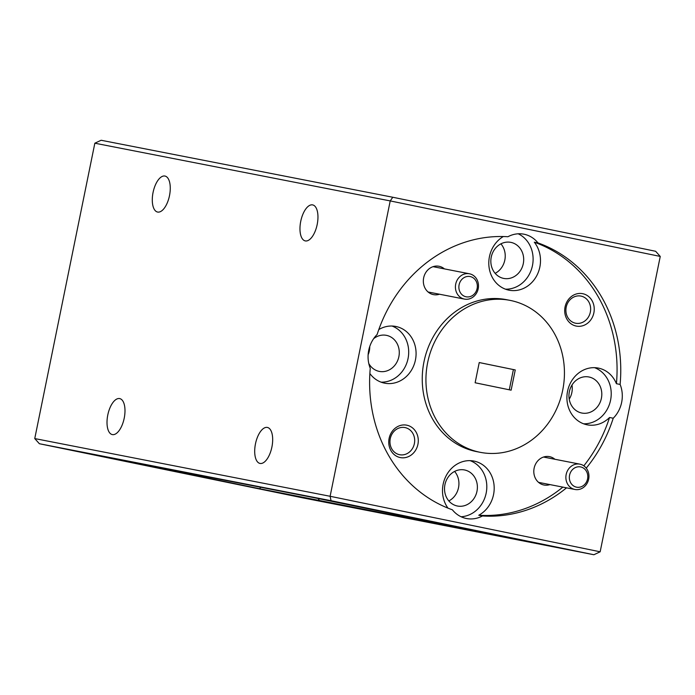 <?xml version="1.0" encoding="UTF-8"?>
<svg xmlns="http://www.w3.org/2000/svg" width="695" height="695" viewBox="0 0 695 695"><rect width="100%" height="100%" fill="white"/><g stroke="black" fill="none" stroke-linecap="round" stroke-linejoin="round"><path stroke-width="1.04" d="M477.109 288.521A10.321 9.191 101.1 0 0 470.159 276.549A10.321 9.191 101.1 0 0 459.1 284.82A10.321 9.191 101.1 0 0 466.05 296.782A10.321 9.191 101.1 0 0 477.109 288.521M455.703 284.133A12.901 11.485 -78.9 0 1 469.429 273.778A12.901 11.485 -78.9 0 1 478.203 288.755A12.901 11.485 -78.9 0 1 464.477 299.102A12.901 11.485 -78.9 0 1 455.703 284.133M587.57 478.89A10.321 9.191 101.1 0 0 580.629 466.927A10.321 9.191 101.1 0 0 569.57 475.189A10.321 9.191 101.1 0 0 576.511 487.16A10.321 9.191 101.1 0 0 587.57 478.89M566.164 474.503A12.901 11.485 -78.9 0 1 579.891 464.156A12.901 11.485 -78.9 0 1 588.665 479.124A12.901 11.485 -78.9 0 1 574.939 489.48A12.901 11.485 -78.9 0 1 566.164 474.503M255.473 443.836A18.374 8.366 -78.4 0 0 259.991 463.435A18.374 8.366 -78.4 0 0 271.901 447.041A18.374 8.366 -78.4 0 0 267.384 427.442A18.374 8.366 -78.4 0 0 255.473 443.836M107.786 414.985A18.374 8.366 -78.4 0 0 112.303 434.584A18.374 8.366 -78.4 0 0 124.214 418.19A18.374 8.366 -78.4 0 0 119.705 398.591A18.374 8.366 -78.4 0 0 107.786 414.985M510.034 300.37L506.342 299.649A77.423 68.918 101.1 0 0 423.985 361.756A77.423 68.918 101.1 0 0 476.648 451.62L480.341 452.341A77.423 68.918 -78.9 0 1 427.677 362.477A77.423 68.918 -78.9 0 1 510.034 300.37A77.423 68.918 -78.9 0 1 562.698 390.234A77.423 68.918 -78.9 0 1 480.341 452.341M620.114 384.431L616.422 383.709A28.903 25.732 101.1 0 0 598.299 368.081A28.903 25.732 101.1 0 0 567.554 391.268A28.903 25.732 101.1 0 0 587.214 424.819A28.903 25.732 101.1 0 0 609.541 417.504L613.233 418.225A28.903 25.732 101.1 0 0 621.651 402.353A28.903 25.732 101.1 0 0 620.114 384.431A140.39 124.978 101.1 0 0 538 242.92A28.903 25.732 101.1 0 0 523.882 234.189A28.903 25.732 101.1 0 0 507.923 236.734A140.39 124.978 101.1 0 0 377.133 334.477A28.903 25.732 101.1 0 0 368.715 350.358A28.903 25.732 101.1 0 0 370.261 368.281A140.39 124.978 -78.9 0 0 452.367 509.791A28.903 25.732 101.1 0 0 466.493 518.522A28.903 25.732 101.1 0 0 482.443 515.968L478.751 515.247A28.903 25.732 101.1 0 0 493.546 494.614A28.903 25.732 101.1 0 0 473.886 461.063A28.903 25.732 101.1 0 0 443.141 484.25A28.903 25.732 101.1 0 0 447.954 508.115M583.583 423.794A28.903 25.732 101.1 0 0 610.575 400.19A28.903 25.732 101.1 0 0 594.546 367.664M461.089 516.75A28.903 25.732 101.1 0 0 486.161 493.172A28.903 25.732 101.1 0 0 470.133 460.646M369.87 373.536A28.903 25.732 101.1 0 0 384.691 383.18A28.903 25.732 101.1 0 0 415.436 359.993A28.903 25.732 101.1 0 0 395.768 326.45A28.903 25.732 101.1 0 0 378.801 329.569M381.051 382.154A28.903 25.732 101.1 0 0 408.052 358.551A28.903 25.732 101.1 0 0 392.023 326.033M368.133 354.78A18.374 16.359 101.1 0 0 369.332 350.897A18.374 16.359 101.1 0 0 369.74 346.536M444.93 484.693A18.374 16.359 101.1 0 0 457.432 506.021A18.374 16.359 101.1 0 0 476.978 491.278A18.374 16.359 101.1 0 0 464.477 469.95A18.374 16.359 101.1 0 0 444.93 484.693M448.84 500.939A18.374 16.359 101.1 0 0 458.518 487.673A18.374 16.359 101.1 0 0 454.608 471.427M569.222 399.191A18.374 16.359 101.1 0 0 571.855 392.527A18.374 16.359 101.1 0 0 571.985 385.056M554.888 459.265A14.456 12.866 101.1 0 0 534.125 468.23A14.456 12.866 101.1 0 0 549.936 484.597M390.26 438.667A13.831 12.31 101.1 0 0 399.668 454.721A13.831 12.31 101.1 0 0 414.376 443.627A13.831 12.31 101.1 0 0 404.968 427.573A13.831 12.31 101.1 0 0 390.26 438.667M389.113 438.423A16.515 14.699 101.1 0 0 400.224 457.562A16.515 14.699 101.1 0 0 417.921 444.34A16.515 14.699 101.1 0 0 406.81 425.192A16.515 14.699 101.1 0 0 389.113 438.423M317.181 224.511A18.374 8.366 -78.4 0 0 312.663 204.903A18.374 8.366 -78.4 0 0 300.744 221.297A18.374 8.366 -78.4 0 0 305.261 240.904A18.374 8.366 -78.4 0 0 317.181 224.511M169.493 195.651A18.374 8.366 -78.4 0 0 164.976 176.052A18.374 8.366 -78.4 0 0 153.065 192.446A18.374 8.366 -78.4 0 0 157.574 212.045A18.374 8.366 -78.4 0 0 169.493 195.651M503.31 236.535A28.903 25.732 101.1 0 0 489.445 256.655A28.903 25.732 101.1 0 0 509.105 290.206A28.903 25.732 101.1 0 0 539.85 267.019A28.903 25.732 101.1 0 0 534.307 242.199L538 242.92M505.474 289.172A28.903 25.732 101.1 0 0 532.466 265.577A28.903 25.732 101.1 0 0 518.209 233.798M491.243 257.098A18.374 16.359 101.1 0 0 503.736 278.426A18.374 16.359 101.1 0 0 523.283 263.683A18.374 16.359 101.1 0 0 510.782 242.355A18.374 16.359 101.1 0 0 491.243 257.098M495.144 273.344A18.374 16.359 101.1 0 0 504.822 260.078A18.374 16.359 101.1 0 0 500.913 243.832M444.418 268.895A14.456 12.866 101.1 0 0 423.655 277.852A14.456 12.866 101.1 0 0 439.475 294.22M566.208 307.173A13.831 12.31 101.1 0 0 575.616 323.227A13.831 12.31 101.1 0 0 590.333 312.133A13.831 12.31 101.1 0 0 580.924 296.079A13.831 12.31 101.1 0 0 566.208 307.173M565.07 306.921A16.515 14.699 101.1 0 0 576.172 326.068A16.515 14.699 101.1 0 0 593.869 312.846A16.515 14.699 101.1 0 0 582.757 293.698A16.515 14.699 101.1 0 0 565.07 306.921M368.802 363.555A18.374 16.359 101.1 0 0 379.322 371.408A18.374 16.359 101.1 0 0 398.869 356.665A18.374 16.359 101.1 0 0 386.368 335.338A18.374 16.359 101.1 0 0 373.667 338.656M569.353 391.711A18.374 16.359 101.1 0 0 581.845 413.038A18.374 16.359 101.1 0 0 601.392 398.305A18.374 16.359 101.1 0 0 588.9 376.977A18.374 16.359 101.1 0 0 569.353 391.711M616.422 383.709A140.39 124.978 101.1 0 0 534.307 242.199M392.788 197.25L390.216 200.916L94.841 143.205L101.114 140.26L392.788 197.25L655.628 251.277L660.25 256.429L390.216 200.916L330.116 496.282L600.159 551.795L593.886 554.74L331.055 500.704L39.372 443.723L302.212 497.75L593.886 554.74M515.247 369.94L511.129 390.173L475.128 382.771L479.237 362.538L515.247 369.94L479.237 362.555M478.751 515.247A140.39 124.978 101.1 0 0 562.854 487.117M583.826 465.824A140.39 124.978 101.1 0 0 609.541 417.504M39.372 443.723L34.75 438.571L330.116 496.282L331.055 500.704M259.643 488.741L109.428 457.744L313.706 497.611L523.83 540.71L259.643 488.741L260.712 487.256M509.287 389.791L513.397 369.575M660.25 256.429L600.159 551.795M613.233 418.225A140.39 124.978 -78.9 0 1 586.25 468.117M566.547 487.838A140.39 124.978 -78.9 0 1 482.443 515.968M34.75 438.571L94.841 143.205M319.552 500.852L318.188 498.497M469.429 273.778L433.046 266.671M464.477 299.102L428.103 291.996M579.891 464.156L543.516 457.041M574.939 489.48L538.564 482.373"/></g></svg>
